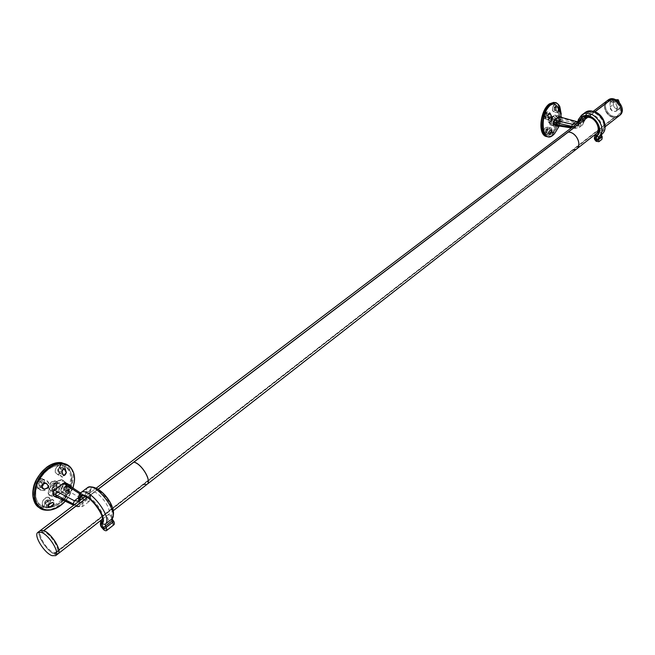 <?xml version="1.0" encoding="UTF-8"?>
<svg xmlns="http://www.w3.org/2000/svg" width="655" height="655" viewBox="0 0 655 655"><rect width="100%" height="100%" fill="white"/><g stroke="black" fill="none" stroke-linecap="round" stroke-linejoin="round"><path stroke-width="0.49" stroke-dasharray="3.27 2.46" d="M69.045 493.583C67.948 492.413 68.587 490.521 70.977 487.926C72.025 489.089 71.379 490.972 69.045 493.583M56.273 496.293L54.864 496.621L59.286 494.337L65.541 489.383L66.597 486.239L65.574 483.234L84.118 495.598C87.778 497.718 89.514 496.932 89.317 493.24L89.227 491.676L90.415 488.417L90.169 495.09C90.668 498.258 89.547 499.175 86.804 497.833L66.597 486.239L65.787 483.521L66.589 486.092L65.451 489.457L59.22 494.394L55.045 496.711M72.885 487.975L69.062 496.326L65.189 501.37L69.062 496.326L73 488.049M47.373 507.813L46.882 507.813C55.945 507.502 63.322 502.107 69.021 491.627C63.461 501.877 56.248 507.273 47.373 507.813C53.972 505.054 55.863 502.369 53.055 499.749C46.955 500.854 43.926 503.351 43.959 507.248C36.443 503.998 34.101 496.842 36.926 485.773C40.086 491.643 44.081 492.003 48.928 486.845C48.789 480.271 45.391 478.412 38.735 481.269C44.565 470.773 51.917 465.418 60.792 465.214C57.419 469.643 57.861 473.63 62.11 477.167C66.663 475.374 67.342 471.616 64.149 465.901C70.863 469.005 73.245 475.456 71.321 485.257L70.83 486.976C70.822 483.275 69.234 484.348 66.049 490.202C64.82 495.704 65.811 496.179 69.021 491.627L69.283 490.611L66.188 494.599C63.412 495.917 67.531 484.937 69.929 484.806C70.855 484.61 70.969 485.699 70.298 488.081L70.56 487.754C73.696 476.504 71.411 469.144 63.715 465.68L63.298 465.517C67.162 470.773 66.826 474.621 62.282 477.061C57.632 473.205 57.321 469.226 61.349 465.124L60.792 465.214M52.662 496.539L52.097 496.482C49.297 495.72 48.838 493.714 50.705 490.456L50.803 490.3C54.766 485.052 58.966 481.941 63.42 480.983L62.929 480.737L63.42 480.983M63.535 480.975L66.008 482.579L65.434 487.05L64.894 487.009L65.434 487.05M65.369 487.214C62.438 492.92 58.246 496.031 52.809 496.547M50.803 490.3L50.378 490.005L50.705 490.456M57.28 487.246L58.238 486.935C59.425 488.155 59.048 489.203 57.108 490.071L56.338 488.933L57.28 487.246M54.422 485.674L55.38 485.363C56.567 486.583 56.199 487.631 54.259 488.491L53.481 487.361L54.422 485.674M45.727 500.641L46.873 500.273C48.249 501.705 47.799 502.917 45.523 503.916C44.294 503.245 44.36 502.156 45.727 500.641M64.616 486.616L65.713 486.256C67.072 487.664 66.638 488.867 64.419 489.866C63.208 489.195 63.273 488.114 64.616 486.616M39.652 481.965L40.79 481.605C42.215 483.046 41.773 484.274 39.472 485.29C38.195 484.602 38.26 483.496 39.652 481.965M58.794 468.014L59.892 467.67C61.292 469.086 60.866 470.298 58.622 471.313C57.37 470.626 57.427 469.529 58.794 468.014M61.185 464.665L60.285 464.559C54.684 467.932 53.792 471.256 57.591 474.523C62.986 472.681 64.526 469.488 62.225 464.952L61.185 464.665C70.314 467.924 72.811 475.939 68.677 488.728L69.234 487.508C69.569 485.011 68.8 483.57 66.916 483.169C62.119 482.358 58.393 492.716 63.363 493.043L68.226 490.03L68.677 488.728C62.921 500.887 54.963 506.978 44.81 507.011L44.262 506.937C34.813 504.006 32.177 495.941 36.344 482.743C42.19 470.585 50.099 464.501 60.08 464.493L61.185 464.665C65.844 465.574 61.963 475.268 57.321 474.31C52.621 473.45 56.551 463.658 61.185 464.665M36.983 481.499L35.943 484.094C35.616 486.64 36.434 488.122 38.391 488.532C43.418 489.367 47.209 478.797 42.01 478.445L36.983 481.499L38.047 482.088L41.191 480.058L44.835 480C52.277 481.155 48.535 492.609 41.396 490.218L41.396 490.218C38.588 489.408 37.122 487.566 37.008 484.692L36.926 485.773M61.169 465.156C51.925 465.156 44.327 470.691 38.367 481.761L38.047 482.088M60.276 464.542C54.652 467.891 53.751 471.215 57.591 474.523L62.282 477.061L59.851 475.415C56.649 468.038 61.226 464.125 61.357 465.14L60.285 464.559M37.008 484.692L35.943 484.094M43.369 506.782L45.351 507.109C50.934 503.67 51.86 500.346 48.118 497.153C42.6 499.044 41.011 502.254 43.369 506.782L44.425 507.379C43.451 503.777 46.235 501.239 52.785 499.773C55.708 502.639 53.579 505.283 46.407 507.707L46.849 507.805C56.101 507.453 63.56 501.877 69.234 491.078M43.959 507.248L44.425 507.396C43.115 507.756 43.598 506.192 45.875 502.721C50.165 500.027 52.474 499.044 52.785 499.773L48.118 497.153C42.559 499.012 40.978 502.213 43.377 506.774M62.225 464.952L63.298 465.517M70.298 488.081L69.234 487.508M68.226 490.03L69.283 490.611M46.407 507.707L45.351 507.109M42.035 484.864L40.34 485.773C39.071 485.085 39.128 483.979 40.52 482.448L41.658 482.088L42.248 484.536M59.67 468.481L60.759 468.137C62.16 469.553 61.742 470.773 59.49 471.78C58.238 471.101 58.303 470.003 59.67 468.481M65.484 487.091L66.581 486.731C67.94 488.139 67.506 489.342 65.287 490.341C64.075 489.67 64.141 488.589 65.484 487.091M46.595 501.132L47.733 500.764C49.109 502.188 48.666 503.408 46.39 504.407C45.154 503.736 45.228 502.647 46.595 501.132M52.007 483.513L53.743 482.956C55.888 485.167 55.216 487.042 51.712 488.597C49.796 487.549 49.895 485.854 52.007 483.513M63.715 465.68L63.805 465.713C70.773 468.743 73.278 475.26 71.321 485.257L70.56 487.754M38.367 481.761L38.735 481.269M64.362 481.826C64.346 489.711 52.392 498.635 48.224 493.747C48.257 485.74 60.35 476.889 64.362 481.826M41.658 486.28L39.898 486.771C38.015 485.658 38.129 483.947 40.258 481.638L42.018 481.073L43.41 483.578M51.016 502.95L48.233 505.423M46.333 500.338L48.102 499.765C50.23 501.796 49.608 503.679 46.243 505.414L46.014 505.406C44.114 504.366 44.221 502.68 46.333 500.338M68.996 493.461C71.149 491.078 71.813 489.236 70.977 487.95C68.734 490.169 68.038 492.011 68.873 493.502L68.996 493.461M65.238 486.297L66.933 485.74C69.029 487.746 68.431 489.613 65.14 491.34L64.927 491.324C63.052 490.292 63.158 488.614 65.238 486.297M59.417 467.678L61.595 467.269L62.528 469.103L62.241 470.421L59.138 472.779C57.206 471.723 57.296 470.02 59.417 467.678M54.103 484.659L55.831 484.102C57.976 486.313 57.304 488.196 53.8 489.752C51.884 488.704 51.982 487.009 54.103 484.659M66.589 486.092L65.459 489.391L85.568 500.928L89.309 501.362L90.718 489.432C96.342 481.965 118.842 510.351 111.203 515.305C110.4 516.279 110.826 517.99 112.488 520.447L113.667 521.396L112.832 520.258L111.784 516.05C119.685 511.023 96.956 481.646 90.415 488.417L87.18 487.901L85.772 491.569L85.289 495.892L78.436 501.083L79.173 496.547L80.696 492.789M84.118 495.598L83.226 494.754L85.289 495.892L81.809 495.172L78.387 497.759M83.578 497.743L82.563 506.52L78.453 506.34L58.713 497.399L56.273 496.236L65.451 489.457M52.678 496.621L52.228 496.302M65.451 487.124L64.992 486.812M79.501 500.838L79.844 501.967L79.713 500.674M80.655 492.822L83.226 494.754L81.809 495.172L79.738 493.813M85.772 491.569L89.227 491.676L90.513 495.606L90.406 492.617M607.963 100.133C601.839 104.333 607.766 117.024 615.643 116.655L619.72 115.345M146.957 484.397L143.199 484.708L54.365 553.909L57.918 553.901M98.16 489.277L87.131 497.653M576.343 149.209L572.298 150.47L143.265 484.651L147.088 484.291M618.721 116.123L614.603 117.122L54.054 553.557L54.365 553.909M614.709 117.433L572.298 150.47M594.945 111.792L587.813 117.204M611.05 99.855L43.705 530.689M572.331 150.437L576.466 149.119M594.871 111.759L588.73 116.426M98.078 489.219L87.033 497.612M611.033 99.748C618.746 99.323 624.624 111.784 618.688 115.91L614.595 117.433C606.726 117.736 600.856 105.078 606.956 100.895M614.595 117.433L54.177 553.647C46.513 551.002 35.894 533.62 40.332 530.902L43.779 530.828M40.225 530.615L40.151 530.665C35.64 533.448 46.423 551.133 54.25 553.86M614.603 117.122L614.595 117.253C606.874 117.589 601.077 105.16 607.07 101.05L610.984 99.748M611.041 99.724C618.754 99.273 624.665 111.751 618.721 115.878C611.402 122.248 599.186 106.618 607.103 101.026L611 99.74M43.819 530.845C51.467 533.317 62.258 550.937 57.812 553.614L54.226 553.663M54.177 553.647L54.103 553.704C46.439 551.068 35.82 533.678 40.25 530.959L43.705 530.886M43.746 530.902C51.385 533.375 62.184 550.994 57.738 553.68L54.152 553.721M607.021 100.845L606.989 100.87C600.864 105.07 606.8 117.769 614.685 117.409L618.844 116.033M57.853 553.958C52.654 558.674 34.199 534.545 40.078 530.722M568.221 132.285C576.023 132.007 582.23 144.886 576.302 148.988L572.224 150.282M568.253 132.261C576.056 131.974 582.262 144.861 576.334 148.963L572.257 150.257M133.98 462.324C141.816 464.19 151.747 481.057 146.851 484.127L143.077 484.471M134.046 462.274C141.889 464.141 151.813 480.999 146.925 484.078L143.142 484.422M618.23 99.797L620.162 104.513C622.586 110.327 613.342 110.302 613.416 104.522L613.26 99.847L613.236 104.546L610.231 106.847L610.247 102.147L613.293 99.773L610.067 102.172L615.274 102.155L617.198 106.847L616.461 110.982C613.244 112.136 611.164 110.76 610.231 106.847L610.051 106.871C609.985 113.037 619.827 113.069 617.231 106.871L615.274 102.155M53.571 552.37L56.756 552.345C60.694 549.971 51.123 534.365 44.368 532.196L41.29 532.253C37.368 534.66 46.792 550.069 53.571 552.37M611.238 100.755C618.058 100.362 623.273 111.391 618.017 115.043C611.549 120.667 600.75 106.847 607.75 101.91L611.238 100.755M559.157 126.014L561.229 117.106M559.419 116.615L559.755 119.578L559.059 121.846L554.425 125.252M554.629 133.514C558.805 128.396 561.008 121.953 561.245 114.158M557.077 126.71L553.893 131.909C551.289 134.856 548.825 135.757 546.507 134.611C550.429 133.194 552.14 131.033 551.633 128.118C548.571 128.003 546.409 129.78 545.132 133.456C542.315 129.403 542.012 123.443 544.215 115.591C545.91 120.037 548.21 120.635 551.117 117.392C551.256 112.652 549.34 111.031 545.386 112.529C548.775 105.709 552.337 103.113 556.07 104.751C555.162 106.781 555.645 109.434 557.503 112.701C559.165 112.57 559.133 110.327 557.413 105.954L558.486 107.764C560.172 112.12 560.082 117.433 558.216 123.705L556.496 127.807L559.059 120.839L558.044 124.082C560.41 116.066 560.131 109.95 557.208 105.725L556.979 105.578C558.748 109.082 559.075 111.506 557.954 112.856L557.954 112.856C555.718 110.089 555.088 107.428 556.07 104.866L556.07 104.751M552.067 125.359L551.657 125.269L552.067 125.359C550.593 124.442 550.511 122.747 551.821 120.291L557.446 115.542L558.003 115.673M558.044 115.698L558.797 117.54L558.273 120.741L557.806 120.782L558.273 120.741M558.24 120.847C556.979 123.951 555.211 125.523 552.935 125.564L552.132 125.383M554.605 119.382L554.433 121.568L554.605 119.382M551.928 118.792L551.764 120.978L551.928 118.792M545.713 129.346L545.517 131.884L545.713 129.346M554.924 122.501L554.728 125.023L554.924 122.501M544.919 113.814L544.731 116.377L544.919 113.814M554.204 107.043L554.015 109.598L554.204 107.043M555.522 104.972L555.014 104.636C552.165 106.986 551.715 109.418 553.663 111.923C555.858 110.801 556.627 108.615 555.98 105.365L555.522 104.972C559.059 109.311 559.37 115.976 556.439 124.966L556.84 124.106L555.751 120.111C552.918 122.436 552.46 124.835 554.367 127.332L556.439 124.966C553.827 131.328 550.683 134.627 547.015 134.856L544.518 133.866C540.858 129.649 540.514 122.935 543.478 113.733C546.106 107.379 549.234 104.088 552.869 103.867L555.522 104.972C556.545 108.82 555.71 111.022 553.008 111.563C551.977 107.707 552.812 105.504 555.522 104.972M543.904 112.881L543.232 114.641L544.379 118.719C547.277 116.369 547.727 113.921 545.746 111.383L543.904 112.881L544.911 113.094L547.883 111.849C552.239 114.74 552.181 117.278 547.711 119.456L547.711 119.456C545.517 119.005 544.354 117.474 544.231 114.862L544.215 115.591M556.193 104.816L554.073 104.12C550.732 104.276 547.752 107.191 545.148 112.856L544.911 113.094M556.193 104.874L555.203 104.661M544.231 114.862L543.232 114.641M544.207 133.522L545.148 134.201C548.03 131.876 548.497 129.453 546.548 126.939C544.321 128.085 543.544 130.28 544.207 133.522L545.206 133.751C545.631 130.746 547.514 128.798 550.839 127.905C552.435 130.525 550.888 132.703 546.188 134.439L548.21 135.135C551.592 134.971 554.58 132.04 557.176 126.358M555.98 105.365L556.979 105.578M557.831 124.327L556.84 124.106M556.177 125.842L557.168 126.063M545.738 113.986L545.55 116.557L545.738 113.986M555.022 107.224L554.834 109.77L555.022 107.224M555.743 122.681L555.546 125.203L555.743 122.681M546.524 129.526L546.335 132.064L546.524 129.526M549.93 117.523L550.405 117.351C551.51 118.768 551.248 120.135 549.627 121.462L548.898 119.808L549.93 117.523M557.307 117.261C554.957 124.524 552.337 126.456 549.463 123.05C551.846 115.763 554.457 113.831 557.307 117.261M545.705 113.315L546.188 113.143C547.31 114.576 547.048 115.96 545.41 117.294L545.705 113.315M550.47 130.05L548.472 132.842M546.491 128.863L546.982 128.683C548.079 130.108 547.817 131.475 546.188 132.793L546.491 128.863M556.185 121.846C557.266 123.255 557.004 124.614 555.407 125.924L555.71 122.018L556.185 121.846L560.221 122.739L558.846 126.677M558.183 107.093L558.83 111.186M554.99 106.552L555.456 106.38L555.923 109.229L554.695 110.499L553.966 108.845L554.99 106.552M551.887 117.949L552.37 117.777C553.467 119.202 553.205 120.569 551.592 121.895L550.863 120.242L551.887 117.949M554.605 125.17L559.173 121.756L578.521 125.711L582.639 124.868L586.995 116.033L586.626 116.344L586.389 114.486C594.699 106.012 610.542 125.261 600.889 132.122L600.25 135.528L601.331 137.263L601.757 136.985L600.684 135.184L601.29 132.629C611.254 125.613 595.452 105.537 586.356 113.651L584.047 119.89C583.613 122.681 582.041 123.918 579.331 123.607L559.804 119.644L559.706 117.499L576.957 122.444C580.477 123.173 582.704 121.838 583.654 118.457L586.356 113.651L584.497 113.012L581.804 116.844L579.855 121.06L576.572 123.549L581.403 115.345M577.825 121.707L579.855 121.06L577.784 121.83M583.327 118.817L579.397 127.332L575.098 128.315L554.638 125.097L559.059 121.846M552.067 125.424L551.657 125.269M558.273 120.807L557.864 120.651M579.225 121.928L579.257 122.862L579.495 121.724M559.648 117.458L559.345 116.598L559.755 119.578L559.083 121.789L559.747 119.595M576.957 122.444L576.596 121.535M581.804 116.844L584.047 117.032L584.121 119.169L584.817 120.086C584.759 118.956 585.365 117.712 586.626 116.344L586.593 116.377M64.558 481.793L62.282 480.082C56.707 478.699 43.296 491.831 50.451 495.573C57.943 494.631 62.643 490.038 64.558 481.793M44.262 506.937C39.496 506.2 43.435 496.375 48.134 497.26C52.85 498.029 48.961 507.756 44.262 506.937M68.677 488.728C63.846 494.353 61.439 493.903 61.439 487.385C66.286 481.769 68.701 482.219 68.677 488.728M36.344 482.743C41.363 477.02 43.877 477.487 43.893 484.143C38.907 489.875 36.385 489.408 36.344 482.743M36.999 485.167C33.855 496.785 36.279 504.186 44.262 507.379M46.898 467.498C56.33 461.939 63.805 462.315 69.315 468.628C74.776 478.101 69.594 494.836 58.451 503.711C49.207 509.484 41.674 509.328 35.853 503.228C29.974 493.805 35.378 476.316 46.898 467.498M40.381 508.28L44.54 509.508C64.157 512.955 83.414 473.966 66.908 464.583M72.926 471.264C79.091 484.381 64.976 508.403 49.911 510.081M54.971 483.693L58.025 482.71C63.109 483.046 59.351 493.526 54.439 492.716C51.041 490.857 51.221 487.852 54.971 483.693M51.54 481.81C47.79 485.961 47.618 488.958 51.008 490.816C55.929 491.627 59.679 481.171 54.594 480.835L51.54 481.81M51.483 481.867C57.362 480.762 58.189 483.365 53.972 489.67C48.085 490.808 47.258 488.204 51.483 481.867M55.028 483.636C49.657 487.549 52.334 495.868 57.64 491.864C62.078 485.208 61.21 482.465 55.028 483.636M89.317 493.24L85.87 493.346L79.23 498.365L78.477 499.405L78.6 500.436M105.103 524.295L112.038 518.785M86.804 497.833L85.568 500.928L78.453 506.34L77.208 506.814L73.704 505.226M90.169 495.09L90.677 496.277L89.899 497.415L83.308 502.434L80.008 502.811L79.844 501.967L83.169 501.705M84.233 497.243L90.701 492.339C96.113 487.124 114.273 510.687 108.009 514.797L101.607 519.8C107.805 515.747 89.694 492.167 84.274 497.219L96.236 488.147M111.203 515.305L107.977 514.83C106.937 515.976 107.314 518.08 109.107 521.159L109.876 522.297L103.506 527.3C101.083 523.738 100.444 521.241 101.574 519.824L101.59 519.816M112.488 520.447L109.876 522.297L110.703 523.435L104.341 528.446L103.506 527.3L102.475 528.29M107.117 530.124L104.341 528.446L103.31 529.437M113.323 521.585L110.703 523.435L113.479 525.105M67.801 490.611L69.029 487.566L68.145 484.856M79.116 501.124C79.271 504.252 77.773 505.39 74.629 504.53M74.023 504.989L76.127 505.947C79.181 507.076 80.475 506.028 80.008 502.811M56.674 497.505L58.713 497.399M76.127 505.947L77.208 506.814L82.563 506.52L89.309 501.362L90.677 496.277L90.513 495.606L89.751 496.703M78.436 498.504L79.173 496.547M111.784 516.05L111.497 519.276M610.067 102.172L610.051 106.871M613.416 104.522L613.236 104.546C614.169 108.443 616.24 109.819 619.458 108.656L620.195 104.53L617.174 106.871L615.086 102.049L617.157 100.477M615.888 99.748L613.35 99.757L610.337 102.049L615.233 102.131L617.288 100.559M620.162 104.513L619.27 102.295M615.864 99.732L618.197 99.765M617.231 106.871L616.461 110.982L619.458 108.656L620.219 104.513L619.319 102.352M615.02 101.967L610.247 101.983M557.438 117.237L555.71 115.157C552.984 113.741 546.704 124.057 551.215 125.179C554.163 124.974 556.242 122.329 557.438 117.237M544.518 133.866C543.453 130.058 544.297 127.848 547.031 127.25C548.079 131.049 547.244 133.252 544.518 133.866M556.439 124.966C553.884 128.29 552.918 127.447 553.524 122.436C556.079 119.12 557.053 119.963 556.439 124.966M543.478 113.733C546.09 110.384 547.097 111.252 546.483 116.336C543.871 119.693 542.872 118.825 543.478 113.733M544.264 115.174C541.873 123.377 542.193 129.534 545.206 133.653C544.346 131.303 552.108 126.087 550.839 127.905L546.548 126.939C544.24 128.118 543.462 130.329 544.215 133.579M548.546 104.833L549.283 104.251C557.225 101.5 560.107 107.371 557.929 121.846C552.861 135.397 547.605 138.737 542.168 131.876M546.982 136.543L547.236 136.559C557.528 137.812 565.028 105.365 555.022 102.638M556.545 103.048C566.018 106.691 558.347 138.058 548.333 136.805L545.41 136.076M553.156 116.795L553.999 116.484C555.939 119.005 555.481 121.429 552.624 123.77C550.789 122.174 550.97 119.849 553.156 116.795M549.938 116.091C547.752 119.136 547.572 121.462 549.414 123.058C552.28 120.725 552.738 118.301 550.781 115.779L549.938 116.091M549.864 116.156C552.419 116.516 552.525 118.678 550.175 122.641C547.613 122.297 547.506 120.135 549.864 116.156M553.238 116.721C550.749 120.929 550.863 123.205 553.557 123.566C556.038 119.382 555.923 117.098 553.238 116.721M583.654 118.457L581.362 118.465L577.939 121.281M579.331 123.607L578.521 125.711L575.098 128.315L571.316 127.922M584.047 119.89L584.53 120.987L581.378 123.394L579.176 123.59L579.257 122.862L581.452 122.772M600.889 132.122L599.063 131.475L596.009 133.857C603.959 128.175 591.318 111.997 583.908 118.375L586.995 116.033C594.404 109.655 607.013 125.785 599.063 131.475L595.976 133.882M600.766 136.469L595.813 140.219C594.249 137.665 594.298 135.56 595.96 133.89L599.014 131.508C597.352 133.17 597.303 135.282 598.858 137.828L599.423 138.623L596.377 141.022L595.526 140.489M598.891 141.717L596.099 141.284M601.331 137.263L599.423 138.623L601.929 139.31M601.454 134.578L598.408 136.969M561.335 122.182L562.137 120.094L561.679 117.237M578.742 122.289C577.988 125.113 576.081 126.554 573.027 126.62M572.257 127.209L574.189 127.512C577.063 127.717 578.725 126.407 579.176 123.59M556.463 125.588L556.922 125.473M574.189 127.512L574.771 128.462L579.397 127.332L582.639 124.868L584.596 120.373M601.29 132.629L601.478 134.562M601.192 136.191L601.691 135.896M601.757 136.985L602.256 136.69M62.282 480.082L63.936 480.983M62.29 480.082C61.848 478.674 58.221 480.655 51.417 486.01C45.334 495.434 49.379 495.311 50.451 495.573L52.097 496.482M58.238 486.935L55.38 485.363M57.108 490.071L54.259 488.491M61.308 465.148L60.08 464.493M45.711 510.171L44.54 509.508C40.651 508.91 37.63 507.003 35.476 503.785M41.658 482.088L40.79 481.605M40.34 485.773L39.472 485.29M60.759 468.137L59.892 467.67M59.49 471.78L58.622 471.313M66.581 486.731L65.713 486.256M65.287 490.341L64.419 489.866M47.733 500.764L46.873 500.273M46.39 504.407L45.523 503.916M69.929 484.806L66.916 483.169C62.086 482.309 58.352 492.683 63.363 493.043L66.188 494.599C66.564 493.886 64.501 497.358 66.114 490.071C70.584 482.137 69.667 485.83 69.929 484.806M38.227 481.933C41.748 479.738 43.95 479.1 44.835 480L42.01 478.445L40.831 478.51L38.801 479.46L36.795 481.736M37.016 484.962C37.851 488.376 39.308 490.128 41.396 490.218L38.391 488.532C36.328 488.057 35.517 486.477 35.976 483.775M58.025 482.71L54.594 480.835L51.491 481.81C46.636 487.68 49.125 486.649 48.634 488.597L51.008 490.816L54.439 492.716C51.033 491.103 51.229 488.098 55.02 483.701L58.025 482.71M39.971 486.78L42.46 488.163M42.018 481.073L45.981 483.259M46.014 505.406L48.151 506.618M48.102 499.765L53.03 502.532M64.927 491.324L68.873 493.502C68.202 494.672 68.349 493.428 69.315 489.776L70.977 487.95L66.933 485.74M59.138 472.779L62.995 474.859M61.103 467.138L64.141 468.759M55.831 484.102L53.743 482.956M53.8 489.752L51.712 488.597M102.54 519.071L113.413 510.589M598.744 131.72L605.179 126.702M586.765 116.205L593.266 111.276M56.756 552.345L618.017 115.043M41.29 532.253L607.75 101.91M547.015 134.856L548.21 135.135L553.893 131.909L556.545 127.922L559.133 120.807L559.485 112.357L558.486 107.764L557.38 105.914M552.935 125.564L551.215 125.179C551.183 124.45 548.497 126.669 550.044 120.258C552.599 116.328 554.49 114.625 555.71 115.157L557.446 115.542M554.867 119.284L552.198 118.694M554.433 121.568L551.764 120.978M556.136 104.775L552.869 103.867M546.049 113.88L545.23 113.7M545.55 116.557L544.731 116.377M555.325 107.109L554.507 106.937M554.834 109.77L554.015 109.598M556.046 122.567L555.235 122.387M555.546 125.203L554.728 125.023M546.843 129.412L546.033 129.232M546.335 132.064L545.517 131.884M558.183 123.787L559.173 120.79L555.751 120.111C552.861 122.411 552.402 124.818 554.367 127.332L556.603 127.84L557.11 126.62M556.07 104.866L555.014 104.636L553.77 105.275C554.114 103.572 550.708 110.605 553.663 111.923L557.954 112.856L556.709 111.506C554.376 102.909 556.627 105.209 556.07 104.866L556.07 104.866M545.066 112.955L547.883 111.849L545.746 111.383L543.724 113.127M544.264 115.124C545.934 119.054 547.089 120.504 547.711 119.456L544.379 118.719C543.871 117.319 542.889 120.978 543.265 114.322M553.999 116.484L549.889 116.099C546.082 125.121 549.561 122.076 549.414 123.058L552.624 123.77C550.904 122.919 551.101 120.594 553.213 116.786L553.999 116.484M545.41 117.294L549.144 118.113M546.188 113.143L549.643 113.896M546.188 132.793L548.833 133.399M546.982 128.683L551.559 129.723M555.407 125.924L558.838 126.693M554.695 110.499L559.133 111.456M555.456 106.38L558.363 107.002M552.37 117.777L550.405 117.351M551.592 121.895L549.627 121.462"/><path stroke-width="0.98" d="M66.401 472.591C64.632 476.537 63.175 476.21 62.012 471.608C63.748 467.662 65.205 467.998 66.401 472.591M49.264 507.289C47.299 505.611 48.503 504.006 52.875 502.491C54.864 504.219 53.661 505.816 49.264 507.289M43.901 489.129C40.569 486.035 41.322 484.07 46.145 483.218C49.453 486.288 48.707 488.253 43.901 489.129M68.145 484.856L64.853 482.809L65.574 483.234L64.853 482.809L63.65 483.325L65.697 483.3M55.045 496.711L53.579 495.761L52.752 493.182L54.25 489.973L52.981 493.158L53.808 495.745L74.023 504.989M73 488.049L74.375 481.515C76.299 466.098 62.119 458.263 48.978 468.259C37.769 476.218 31.636 493.731 36.713 503.318C43.86 512.824 53.35 512.169 65.181 501.362C59.081 507.822 52.588 510.753 45.711 510.171C29.36 509.344 31.113 479.288 48.437 467.744C53.284 464.313 57.992 462.823 62.553 463.257C67.44 463.904 70.904 466.573 72.926 471.264M72.885 487.975L74.375 481.515C74.957 471.174 71.018 465.083 62.553 463.257L61.373 462.626C56.813 462.193 52.105 463.683 47.258 467.105C32.177 477.233 27.944 503.065 40.381 508.28M45.981 483.259C45.22 482.588 43.869 483.193 41.92 485.077C41.814 487.77 42.485 489.08 43.918 489.007L44.032 489.039C48.724 488.073 49.379 486.149 45.981 483.259L45.981 483.259C41.306 484.143 40.618 486.059 43.918 489.007L42.46 488.163M43.41 483.578L41.658 486.28M48.233 505.423L49.256 507.134C53.407 505.848 54.66 504.317 53.03 502.532L51.016 502.95M53.03 502.532C52.629 501.992 51.09 502.876 48.388 505.193L49.027 507.117L48.151 506.618M66.27 472.591L64.141 468.759C61.373 470.691 61.357 472.926 64.1 475.456L66.27 472.591M74.629 504.53L73.172 503.892L74.408 500.772L78.428 501.083L78.6 500.436M79.713 500.674L80.647 497.047L83.578 497.743M80.655 492.822L80.647 497.047C86.182 489.637 108.804 518.211 101.255 523.091C100.461 524.057 100.903 525.768 102.581 528.241L103.76 529.199L101.836 523.844C109.655 518.891 86.787 489.318 80.336 496.031L79.05 499.38L79.501 500.838M73.172 503.892L52.752 493.182M53.579 495.761L56.674 497.505M619.72 115.345L619.802 115.28C627.76 109.582 615.389 93.763 607.963 100.133L607.087 100.796M98.16 489.277L133.923 462.102C141.922 464.051 152.009 481.22 147.023 484.348L146.957 484.397M87.131 497.653L43.787 530.722M57.918 553.901L57.992 553.852C62.52 551.117 51.548 533.178 43.746 530.624M576.425 149.143L147.088 484.291C152.075 481.163 141.988 463.994 133.988 462.053L568.212 132.105C576.171 131.851 582.467 144.968 576.425 149.143L576.343 149.209M568.253 132.105L587.813 117.204M605.179 126.702L618.811 116.058C624.854 111.858 618.885 99.167 611.025 99.568L594.945 111.792M598.744 131.72L576.466 149.119C582.5 144.935 576.203 131.819 568.245 132.073M593.266 111.276L606.956 100.895L610.918 99.568L594.871 111.759M588.73 116.426L98.078 489.219M87.033 497.612L43.639 530.583L40.151 530.673M619.802 115.28L618.844 116.033C626.778 110.351 614.464 94.541 607.021 100.845M37.892 532.376L40.078 530.722L43.615 530.656C51.409 533.154 62.462 551.174 57.918 553.909L57.853 553.958M52.007 555.669L55.691 555.645C60.219 552.918 49.15 534.881 41.363 532.368L37.826 532.433C33.307 535.2 44.196 552.992 52.007 555.669M619.27 102.295L618.23 99.797M559.771 110.048C558.289 115.37 557.405 101.173 559.771 110.048M548.833 133.489C548.464 131.573 549.48 130.329 551.878 129.755C552.271 131.688 551.264 132.94 548.833 133.489M548.874 118.056C547.072 115.542 547.555 114.191 550.331 114.027C552.108 116.541 551.625 117.884 548.874 118.056M558.846 126.767L558.993 125.989L558.846 126.767M558.838 126.693L554.629 133.514C551.543 136.256 549.447 137.353 548.333 136.805C539.13 137.419 541.161 110.253 550.904 104.014L554.801 102.622L556.545 103.048M561.679 117.237L559.419 116.615M554.425 125.252L553.434 124.27L553.336 122.125L554.351 119.914L553.491 122.108L553.598 124.262L572.257 127.209M561.245 114.158L559.763 106.519C557.733 102.704 554.924 101.975 551.346 104.333C538.074 113.479 542.25 148.063 554.629 133.514M561.229 117.106L559.763 106.519C557.757 103.523 556.103 102.221 554.801 102.622L553.696 102.385L549.799 103.777C540.195 109.917 538.001 136.633 546.982 136.543M547.637 115.706L549.488 118.187C551.968 116.958 552.018 115.526 549.643 113.896L547.662 115.509M548.472 132.842L549.07 133.448C551.633 132.425 552.468 131.18 551.559 129.723L550.47 130.05M558.846 126.677L559.157 126.014M558.83 111.186L559.28 111.489L559.689 110.04L558.183 107.093M577.784 121.83L576.04 121.625L572.478 124.319L576.572 123.549L577.939 121.281M579.495 121.724L581.583 118.121L583.327 118.817M578.742 122.289L579.176 120.716L578.463 119.439L581.55 115.231L581.583 118.121C589.885 109.639 605.793 128.97 596.14 135.831L595.248 138.123L596.599 140.997L597.024 140.719L596.451 139.916L596.549 136.346C606.514 129.338 590.638 109.172 581.55 117.286L579.176 120.716L579.225 121.928M573.027 126.62L553.336 122.125M553.434 124.27L554.245 125.22L556.463 125.588M571.684 126.431L572.478 124.319L554.449 120.045L558.944 116.721L576.449 121.494L561.122 117.319M576.596 121.535L577.825 121.707M54.25 489.973L63.478 483.153M66.908 464.583L61.373 462.626C56.625 462.127 51.81 463.609 46.931 467.072C38.981 474.081 34.428 481.212 33.274 488.45C32.169 494.55 32.906 499.667 35.476 503.785M49.911 510.081L45.711 510.171M80.802 492.699C88.294 485.445 113.831 518.58 105.136 524.27L107.117 530.124L113.479 525.105L112.766 522.313L103.76 529.199M113.79 521.339L112.766 522.313L111.456 519.309L105.103 524.295M111.497 519.276L111.522 519.259C120.283 513.512 94.844 480.516 87.287 487.811L87.18 487.901M78.387 497.759L74.408 500.772L54.381 490.177L63.65 483.325L79.738 493.813M40.225 530.615L83.938 497.513M112.955 520.201L102.917 528.053M65.983 484.774L67.399 484.373L80.491 492.961C79.705 493.272 79.042 494.754 78.494 497.399L79.116 501.124M56.846 491.545L55.618 494.631L56.371 496.989L73.704 505.226M101.255 523.091L101.59 519.816M102.581 528.241L102.426 528.233C100.092 526.243 99.797 523.451 101.533 519.857M103.416 529.387L102.475 528.29M101.836 523.844L105.054 524.336L111.522 519.259C120.127 509.279 98.913 481.867 87.369 487.754M79.108 500.977L78.436 498.504M617.157 100.477L618.124 99.732L615.888 99.748M618.197 99.765L617.288 100.559M554.351 119.914L558.821 116.606M542.168 131.876C539.605 121.855 541.734 112.84 548.546 104.833M555.022 102.638L553.696 102.385L549.447 103.842C540.678 109.639 537.583 133.063 545.41 136.076M581.55 115.231C591.915 106.331 609.592 128.953 598.49 136.903L598.891 141.717L601.929 139.31L601.978 136.96L597.024 140.719M601.478 134.562L601.978 136.96L601.454 134.578L598.408 136.969L601.536 134.512C612.638 126.554 595.01 104.006 584.645 112.897L581.689 115.124M601.462 134.578L601.536 134.512C611.074 127.709 600.275 104.816 584.645 112.897M596.025 140.195L595.518 140.473C593.856 139.204 594.003 137.01 595.96 133.89L596.009 133.857C602.387 129.764 593.987 112.922 583.908 118.375L583.507 118.711M601.699 135.904L596.451 139.916M556.701 120.602L555.907 122.706L556.594 125.613L571.316 127.922M596.14 135.831L595.976 133.882M596.599 140.997L596.083 141.275L595.526 140.489M596.549 136.346L598.408 136.969M578.766 122.166L577.964 121.134L578.414 119.57M62.995 474.859L64.1 475.456C63.543 476.095 62.855 474.867 62.037 471.772C62.626 469.34 63.33 468.333 64.141 468.759M87.287 487.811L80.909 492.617M101.607 519.8C105.946 517.573 89.8 494.435 84.233 497.243M103.31 529.437C105.062 530.91 106.331 531.148 107.117 530.124M112.038 518.785L113.831 521.396C114.691 523.239 114.576 524.475 113.479 525.105M57.992 553.852L102.54 519.071M113.413 510.589L147.023 484.348M96.236 488.147L586.765 116.205M55.691 555.645L57.918 553.909M619.319 102.352L618.263 99.806L615.864 99.732M549.144 118.113L548.874 117.998C546.614 116.303 548.677 112.783 549.643 113.896M548.833 133.399L548.833 133.399C547.13 134.529 550.347 129.019 551.559 129.723M559.133 111.456L558.011 108.108L558.363 107.002M596.099 141.284L598.891 141.717M602.264 136.707L601.929 139.31"/></g></svg>
